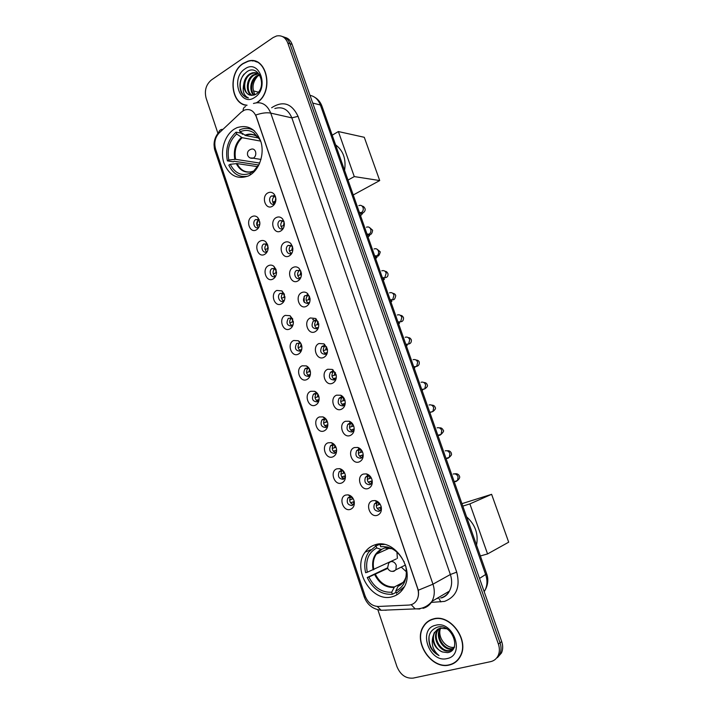<?xml version="1.0" encoding="UTF-8"?>
<svg xmlns="http://www.w3.org/2000/svg" width="714" height="714" viewBox="0 0 714 714"><rect width="100%" height="100%" fill="white"/><g stroke="black" fill="none" stroke-linecap="round" stroke-linejoin="round"><path stroke-width="1.07" d="M374.895 544.871C370.843 546.148 367.558 548.593 365.024 552.217C351.636 569.486 372.048 603.268 392.423 596.69C397.136 595.369 400.857 592.495 403.597 588.068C415.976 569.763 394.119 537.499 374.895 544.871M234.263 129.109C224.723 135.142 219.974 150.618 223.803 162.676C229.087 175.715 237.45 180.062 248.909 175.724L249.846 175.189C259.28 169.655 264.51 154.527 261.065 142.264C256.192 129.082 248.133 124.227 236.887 127.699L234.263 129.109M256.406 229.846C249.793 233.897 245.179 220.126 251.962 216.637C254.023 215.574 255.951 215.86 257.736 217.484L259.887 223.33C259.7 226.347 258.548 228.516 256.406 229.846M259.387 220.153L255.728 219.546C251.739 221.715 254.55 229.801 258.459 227.4L258.986 227.034M264.662 254.362C257.977 258.307 253.336 244.447 260.182 241.064C262.145 240.082 264.01 240.323 265.778 241.787L268.178 247.606C268.071 250.748 266.902 252.997 264.662 254.362M267.616 244.554L263.787 243.983C259.932 246.259 262.823 254.104 266.688 251.801L267.42 251.257M272.971 279.058C266.224 282.896 261.547 268.937 268.464 265.662C270.32 264.76 272.114 264.956 273.837 266.26L276.514 272.07C276.497 275.336 275.309 277.666 272.971 279.058M275.899 269.116L271.909 268.589C268.178 270.963 271.159 278.576 274.961 276.372L275.907 275.64M281.334 303.923C274.533 307.654 269.821 293.597 276.8 290.437L281.932 290.893L284.913 296.747C284.966 300.121 283.77 302.513 281.334 303.923M284.226 293.847L280.084 293.374C276.497 295.837 279.549 303.218 283.306 301.121L284.449 300.183M289.768 328.967C282.896 332.59 278.148 318.435 285.198 315.383L290.054 315.713L293.365 321.63C293.49 325.102 292.285 327.548 289.768 328.967M292.606 318.739L291.874 318.123L288.331 318.328C285.877 323.174 287.001 325.745 291.696 326.039L293.035 324.888M298.256 354.189C291.321 357.705 286.537 343.443 293.65 340.507L298.22 340.712C300.282 341.961 301.495 343.961 301.87 346.718C302.058 350.279 300.853 352.77 298.256 354.189M301.04 343.791L300.139 343.086L296.631 343.461C294.329 348.28 295.498 350.842 300.157 351.136L301.665 349.771M306.797 379.589C299.8 382.99 294.989 368.629 302.165 365.809L306.413 365.907C308.644 367.085 309.983 369.12 310.438 372.003C310.688 375.644 309.483 378.17 306.797 379.589M309.51 369.013L308.439 368.237L305.895 368.174L305.003 368.781C302.834 373.565 304.057 376.108 308.671 376.412L310.331 374.823M315.409 405.168C308.341 408.462 303.495 393.994 310.742 391.29L314.66 391.29C317.061 392.405 318.533 394.467 319.069 397.493C319.381 401.206 318.158 403.758 315.409 405.168M318.033 394.405L316.802 393.575L314.455 393.575L313.437 394.271C311.411 399.028 312.678 401.563 317.248 401.866L319.051 400.054M324.085 430.926C316.945 434.103 312.063 419.537 319.381 416.958L322.951 416.878C325.539 417.913 327.137 420.01 327.762 423.179C328.119 426.954 326.896 429.542 324.085 430.926M326.601 419.957L325.209 419.109L323.076 419.154L321.934 419.939C320.042 424.669 321.354 427.186 325.887 427.499L327.815 425.473M332.813 456.88C325.611 459.941 320.693 445.268 328.074 442.805L331.296 442.662C334.063 443.608 335.803 445.741 336.517 449.07C336.919 452.908 335.687 455.514 332.813 456.88M335.205 445.679L333.679 444.831L331.751 444.911L330.502 445.795C328.735 450.489 330.1 452.997 334.589 453.319L336.615 451.096M341.613 483.021C334.339 485.957 329.386 471.178 336.838 468.839L339.703 468.661C342.649 469.5 344.532 471.668 345.335 475.158C345.79 479.049 344.541 481.673 341.613 483.021M343.853 471.57L342.211 470.749L340.498 470.856L339.141 471.829C337.499 476.488 338.9 478.987 343.354 479.326L345.469 476.907M350.467 509.341C343.131 512.17 338.141 497.283 345.665 495.061L348.173 494.856C351.297 495.587 353.314 497.792 354.215 501.451C354.706 505.396 353.466 508.029 350.467 509.341M352.537 497.64L349.298 496.989L347.843 498.051C346.317 502.674 347.763 505.164 352.18 505.521L354.376 502.933M272.355 206.266C265.581 210.478 260.869 196.573 267.821 192.932C270.258 191.7 272.427 192.173 274.319 194.351L275.916 198.929C275.925 202.276 274.738 204.713 272.355 206.266M275.559 196.805L271.65 195.922C267.482 198.099 270.303 206.417 274.363 203.883L274.944 203.472M280.763 231.006C273.926 235.12 269.187 221.117 276.202 217.583C278.531 216.44 280.647 216.86 282.539 218.85L284.342 223.402C284.458 226.882 283.271 229.417 280.763 231.006M283.967 221.447L279.852 220.581C275.827 222.875 278.755 230.934 282.744 228.516L283.556 227.891M289.241 255.933C282.333 259.932 277.559 245.839 284.645 242.412C286.849 241.35 288.893 241.707 290.776 243.492L292.829 248.088C293.043 251.703 291.847 254.318 289.241 255.933M292.428 246.268L288.126 245.429C284.234 247.829 287.251 255.63 291.187 253.318L292.231 252.47M297.774 281.03C290.803 284.931 285.993 270.731 293.142 267.42C295.221 266.438 297.185 266.741 299.032 268.303L301.37 273.007C301.683 276.72 300.478 279.397 297.774 281.03M300.942 271.258L300.442 270.695L296.453 270.445C292.713 272.953 295.819 280.504 299.693 278.299L300.951 277.211M306.368 306.315C299.327 310.099 294.489 295.801 301.71 292.606C303.646 291.714 305.512 291.946 307.306 293.302L309.974 298.14C310.367 301.942 309.162 304.673 306.368 306.315M309.51 296.408L308.814 295.685L304.851 295.65C302.281 300.594 303.414 303.2 308.252 303.45L309.724 302.102M315.026 331.778C307.921 335.446 303.039 321.05 310.331 317.962L315.615 318.48L318.64 323.487C319.104 327.369 317.891 330.136 315.026 331.778M318.132 321.728L317.23 320.845L314.071 320.541L313.312 321.032C310.893 325.95 312.089 328.538 316.873 328.788L318.533 327.173M323.745 357.428C316.57 360.981 311.661 346.477 319.015 343.514L323.951 343.853L327.378 349.048C327.896 353.002 326.682 355.795 323.745 357.428M326.807 347.227L325.691 346.21L322.728 345.995L321.836 346.593C319.577 351.484 320.818 354.055 325.557 354.314L327.396 352.413M332.528 383.257C325.281 386.702 320.336 372.092 327.762 369.245L332.331 369.441L336.178 374.814C336.749 378.831 335.535 381.642 332.528 383.257M335.535 372.878L334.197 371.762L331.457 371.637L330.43 372.342C328.324 377.206 329.618 379.759 334.313 380.009L336.285 377.84L333.259 378.652M341.372 409.274C334.054 412.603 329.074 397.894 336.571 395.163L340.757 395.226C342.943 396.261 344.371 398.109 345.041 400.786C345.665 404.856 344.443 407.685 341.372 409.274M344.3 398.707L342.756 397.511L340.248 397.466L339.096 398.269C337.133 403.098 338.472 405.641 343.122 405.9L345.228 403.464M350.279 435.486C342.898 438.691 337.883 423.875 345.451 421.269L349.226 421.233C351.627 422.188 353.216 424.098 353.974 426.954C354.635 431.077 353.403 433.925 350.279 435.486M353.118 424.696L351.368 423.464L349.11 423.482L347.825 424.393C346.004 429.176 347.397 431.711 351.993 431.979L354.198 429.284M359.258 461.887C351.797 464.975 346.745 450.043 354.385 447.571L357.768 447.446C360.383 448.321 362.114 450.284 362.971 453.336C363.676 457.504 362.435 460.36 359.258 461.887M361.971 450.855L360.043 449.624L358.026 449.686L356.634 450.695C354.947 455.443 356.375 457.96 360.936 458.245L362.373 457.201L363.221 455.309M368.299 488.483C360.766 491.446 355.679 476.408 363.39 474.06L366.362 473.882C369.192 474.658 371.084 476.675 372.039 479.924C372.779 484.137 371.53 486.993 368.299 488.483M370.861 477.175L368.79 475.988L367.014 476.086L365.506 477.184C363.944 481.896 365.425 484.404 369.941 484.708L371.485 483.565L372.289 481.557M377.403 515.276C369.798 518.114 364.675 502.968 372.467 500.746L375.037 500.532C378.072 501.201 380.125 503.263 381.178 506.708C381.945 510.965 380.687 513.821 377.403 515.276M379.777 503.673L377.599 502.558L376.064 502.674L374.457 503.87C373.02 508.546 374.538 511.037 379.018 511.358L380.66 510.126L381.41 508.038M304.084 296.488L304.307 302.406M258.388 227.436C256.058 224.803 256.147 222.25 258.655 219.769L258.843 219.671M266.706 251.792C264.251 249.257 264.251 246.696 266.697 244.108L266.929 243.965M275.086 276.309C272.516 273.873 272.418 271.311 274.792 268.616L275.068 268.446M283.529 300.996C280.843 298.666 280.647 296.105 282.949 293.302L283.262 293.088M292.044 325.852C289.241 323.629 288.947 321.059 291.169 318.158L291.499 317.917M300.621 350.877C297.702 348.762 297.31 346.201 299.443 343.193L296.631 343.461M309.26 376.073C306.235 374.065 305.744 371.503 307.788 368.397L305.003 368.781M317.971 401.438C314.829 399.545 314.24 396.993 316.195 393.78L313.437 394.271M326.744 426.99C323.504 425.205 322.808 422.652 324.674 419.35L321.934 419.939M335.58 452.712C332.233 451.034 331.448 448.499 333.215 445.09L330.502 445.795M344.487 478.612C341.042 477.05 340.15 474.515 341.819 471.017L339.141 471.829M353.448 504.691C349.905 503.236 348.923 500.719 350.503 497.123L347.843 498.051M274.114 204.017C271.793 201.303 271.936 198.715 274.551 196.243L274.845 196.091M282.592 228.596C280.138 225.99 280.191 223.393 282.735 220.813L283.092 220.617M291.669 253.586L291.16 253.354M291.133 253.345C288.563 250.846 288.51 248.249 290.982 245.554L291.383 245.313M300.353 278.505L299.809 278.299M299.746 278.264C297.051 275.881 296.899 273.284 299.282 270.472L299.728 270.187M308.43 303.361C305.61 301.085 305.351 298.497 307.654 295.569L308.127 295.248M317.186 328.627C314.24 326.476 313.883 323.879 316.088 320.845L316.579 320.488M326.003 354.064C322.942 352.029 322.469 349.441 324.593 346.299L325.093 345.915M334.893 379.687C331.715 377.768 331.135 375.189 333.161 371.94L333.652 371.539M343.853 405.49C340.56 403.687 339.873 401.116 341.801 397.76L339.096 398.269M352.877 431.461C349.476 429.792 348.682 427.222 350.503 423.768L347.825 424.393M361.971 457.629C358.464 456.076 357.562 453.515 359.276 449.963L356.634 450.695M371.128 483.976C367.514 482.539 366.514 479.995 368.129 476.336L365.506 477.184M380.348 510.51C376.644 509.189 375.537 506.654 377.046 502.906L374.457 503.87M241.216 112.187L244.384 110.108C249.748 108.439 253.702 110.616 256.237 116.641L417.565 588.3C418.966 592.674 418.716 596.618 416.824 600.117C414.968 603.187 412.308 604.838 408.845 605.07L378.277 606.472C372.199 606.213 367.808 602.696 365.113 595.922L215.574 149.012C213.888 142.729 215.101 137.356 219.207 132.893L241.216 112.187M256.995 102.655C274.917 91.642 266.617 54.621 247.785 61.225L243.037 63.484C227.784 72.882 230.568 104.244 246.741 105.377M245.411 104.896L246.633 105.36M433.425 618.895C428.989 620.055 425.58 622.653 423.188 626.696C413.111 642.118 431.586 669.777 449.24 665.037C454.22 663.886 457.951 660.95 460.45 656.228C469.714 640.074 450.195 613.558 433.425 618.895M429.766 620.279L428.311 621.448M252.426 60.958L253.773 60.886M452.997 663.734L451.177 664.234M253.47 103.485C261.297 101.165 267.063 104.369 270.749 113.107C266.777 112.339 261.788 112.973 255.773 115.016L418.324 590.219C418.895 593.959 418.404 597.252 416.851 600.099L416.842 600.108M495.757 658.951L499.854 654.211C501.362 650.749 501.424 646.955 500.05 642.832L289.955 43.679C288.465 39.725 285.993 37.36 282.539 36.593C285.993 37.36 288.465 39.725 289.955 43.679L500.05 642.832C501.424 646.955 501.362 650.749 499.854 654.211L495.757 658.951M377.849 609.747L396.948 666.626C400.447 674.917 405.864 678.737 413.183 678.104L490.634 661.646C494.088 660.843 496.605 658.799 498.194 655.506C499.702 652.025 499.773 648.214 498.39 644.082L287.769 42.956C285.466 37.36 281.735 35.031 276.559 35.977L273.141 37.547L211.406 79.968C206.025 84.555 204.258 90.624 206.123 98.175L217.931 133.339M454.515 662.574L456.166 661.673M256.317 61.6L255.023 61.413M240.181 86.153L240.957 91.803L240.181 86.153M497.417 657.656L501.496 652.935C503.004 649.472 503.075 645.697 501.701 641.591L292.133 44.402C290.643 40.457 288.179 38.101 284.734 37.333M257.531 62.145L256.255 61.823M256.558 102.7C274.658 92.186 266.67 54.835 247.803 61.458L243.108 63.68C227.873 73.06 230.863 104.414 247.062 105.181M255.059 94.73C251.64 88.241 252.542 82.021 257.763 76.059M253.72 95.194C248.802 91.089 250.302 79.468 256.754 75.854L259.539 74.729M254.229 95.051C249.677 90.642 251.399 79.611 257.62 76.095L259.825 75.113M251.694 95.364C245.411 92.677 245.928 78.933 253.256 74.899L257.959 73.596M252.194 95.373C246.241 92.302 247.017 79.067 254.139 75.14L258.361 73.837M243.76 84.19C243.938 91.053 246.678 94.775 251.953 95.364L255.978 94.239C267.759 87.224 258.896 63.537 247.169 71.543C240.35 76.951 238.369 83.904 241.216 92.409C242.965 95.578 245.366 97.425 248.436 97.961C243.813 95.774 242.251 91.187 243.76 84.19C244.322 79.682 246.312 76.264 249.73 73.935L252.149 72.89C255.032 72.239 257.54 72.89 259.664 74.845M250.293 95.185C242.983 93.855 242.626 78.585 250.614 74.176L253.033 73.131L256.692 73.033M244.911 68.946C230.14 78.138 240.154 107.653 254.675 97.425C269.847 88.366 259.405 58.173 244.911 68.946M248.436 97.961C240.252 97.184 237.075 82.297 244.143 74.033M258.361 92.151L253.363 90.892M456.014 661.467L457.549 660.379M449.16 664.805C454.086 663.663 457.781 660.753 460.244 656.086C469.419 640.101 450.106 613.853 433.505 619.127C429.114 620.279 425.74 622.858 423.366 626.856C413.397 642.118 431.693 669.491 449.16 664.805M454.604 647.179C446.794 649.196 437.878 638.262 440.119 629.534M453.452 648.66L452.292 648.999C443.715 651.284 434.549 637.004 439.967 628.927L440.484 628.133M453.631 648.357L452.979 648.517C444.411 650.802 435.254 636.549 440.663 628.472L440.931 628.061M453.292 648.91L449.508 650.936C440.904 653.221 431.711 638.86 437.147 630.748L438.833 628.632M452.64 649.49L450.213 650.445C441.609 652.73 432.425 638.396 437.852 630.292L439.226 628.481M442.591 651.989L447.58 652.632C462.226 650.597 451.98 623.054 437.7 627.053C429.391 630.159 426.945 636.79 430.346 646.946C432.425 650.909 435.326 653.783 439.048 655.568C433.228 650.784 431.14 644.653 432.8 637.183C432.907 644.331 436.165 649.267 442.591 651.989C435.308 649.713 430.926 638.441 435.013 632.122L437.691 629.186M432.8 637.183L434.299 632.586L439.985 628.249L446.616 628.766M435.611 625.277C417.458 628.838 429.15 663.288 447.026 658.585C465.706 655.354 453.461 619.966 435.611 625.277M431.452 619.511L429.89 620.502M439.048 655.568C431.738 651.168 428.427 644.626 429.096 635.933M248.106 176.117C239.645 177.777 233.21 174.127 228.819 165.166L230.238 164.291C234.906 173.297 241.484 176.322 249.98 173.386L253.64 171.155M257.763 166.683L237.039 163.586L230.238 164.291M258.816 165.005L234.201 161.266L233.353 161.783L227.382 160.882C225.169 149.119 228.061 139.542 236.039 132.179L236.655 133.991C229.48 140.694 226.865 149.36 228.801 160.007L235.593 159.32L259.744 163.06M260.548 141.095L242.171 137.695L236.655 133.991M344.567 170.316C346.263 159.106 343.273 150.618 335.607 144.862M236.039 132.179L241.992 133.313L242.358 134.384M253.747 172.163L253.452 171.298L259.218 164.265M261.842 145.986L261.672 144.924M249.98 173.386L250.462 174.805M228.801 160.007L227.382 160.882M252.899 129.573L251.98 129.555M254.514 130.921C249.927 128.029 245.134 127.61 240.136 129.689L239.458 130.002L240.074 131.822L245.58 135.544L258.647 138.016M260.476 140.363L253.738 132.768C249.364 130.002 244.813 129.689 240.074 131.822M260.824 141.434L260.128 140.587M379.714 180.562L354.278 176.581L338.374 131.546L364.283 137.293L379.714 180.562L353.252 194.976M354.278 176.581L348.004 180.08M332.197 135.205L338.374 131.546M396.145 592.272L392.397 594.271C381.419 594.878 373.038 589.291 367.246 577.519L368.906 577.046C374.198 587.631 381.794 592.691 391.691 592.209L394.449 586.935L403.08 582.41M387.666 568.415L368.906 577.046M367.291 572.226L365.639 572.708C363.837 564.845 364.845 557.982 368.656 552.118L376.028 545.907L376.715 547.95C368.317 552.681 365.175 560.776 367.291 572.226L396.297 558.946M387.149 546.942L381.267 549.45L376.715 547.95M476.533 545.112C478.594 534.054 475.283 524.629 466.581 516.847M401.455 590.487L402.134 590.201M367.246 577.519L387.479 567.871M399.867 585.096L398.037 586.337L395.752 591.112L396.448 593.182L404.383 586.667M376.028 545.907L380.205 544.059M395.752 591.112C403.044 587.542 406.552 580.901 406.284 571.173L405.918 566.47M391.691 592.209L392.397 594.271M381.374 544.086L380.018 544.693L384.355 544.461M404.16 561.561L403.883 561.641C398.314 550.878 390.594 545.915 380.714 546.737L380.018 544.693M392.031 548.709L385.703 548.191L388.005 547.147M406.32 571.744L401.652 567.434M397.368 558.428L396.948 552.092M461.94 503.665L491.616 494.32L508.689 542.185L487.564 553.939L480.352 555.956M487.564 553.939L469.883 503.897L491.616 494.32M462.806 506.119L469.883 503.897M273.239 196.1L273.578 195.547M274.006 195.654L273.676 196.145M275.8 197.84L275.158 201.393L275.684 201.446M272.712 202.053L275.158 201.393M272.837 202.374L275.318 202.624M274.301 204.499L273.712 204.659M284.136 222.072L283.44 225.713L284.226 225.767M280.995 226.392L283.44 225.713M292.508 246.526L291.776 250.195L292.82 250.239M289.34 250.891L291.776 250.195M290.482 254.255L290.821 254.702M300.906 271.204L300.175 274.854L301.442 274.854M297.738 275.568L300.175 274.854M299.059 279.192L299.487 279.701M300.514 277.701L299.38 278.041M307.814 293.757L306.806 295.221M309.314 296.158L308.635 299.693L310.09 299.639M306.199 300.416L308.635 299.693M309.519 302.397L307.743 302.932M316.213 318.953L315.231 320.461M317.766 321.309L317.15 324.7L318.774 324.575M314.731 325.432L317.15 324.7M318.408 327.387L316.177 327.994M324.656 344.353L323.701 345.897M326.28 346.647L325.727 349.887L327.476 349.69M323.317 350.628L325.727 349.887M327.333 352.546L324.683 353.234M333.152 369.941L332.242 371.53M334.848 372.181L334.366 375.252L336.205 374.966M331.974 376.001L334.366 375.252M341.703 395.743L340.837 397.359M343.47 397.921L343.068 400.795L344.951 400.429M340.694 401.563L343.068 400.795M345.237 403.33L341.899 404.258M350.315 421.733L349.503 423.393M352.163 423.857L351.832 426.526L353.725 426.079M349.485 427.293L351.832 426.526M354.206 428.98L350.619 430.033M352.787 429.319L353.725 430.462M358.981 447.937L358.232 449.633M360.918 449.99L360.659 452.435L362.507 451.917M358.339 453.22L360.659 452.435M363.203 454.8L359.401 456.005M361.623 455.255L362.774 456.594M367.71 474.346L367.032 476.077M369.736 476.336L369.549 478.541L371.307 477.961M367.264 479.326L369.549 478.541M372.217 480.808L368.245 482.155M370.521 481.379L371.887 482.914M376.51 500.96L375.93 502.602M378.625 502.879L378.509 504.825L380.134 504.218M376.251 505.619L378.509 504.825M381.249 507.011L377.171 508.493M379.482 507.69L381.071 509.403M258.102 219.278L256.861 225.365M259.789 221.777L259.753 224.669M256.915 225.347L259.432 224.651M267.973 245.75L267.563 248.749L268.107 248.767M265.037 249.463L267.563 248.749M276.184 269.954L275.747 273.016L276.505 273.016M273.221 273.739L275.747 273.016M274.453 277.059L274.81 277.532M275.586 275.952L274.854 276.166M284.44 294.382L283.985 297.443L284.931 297.417M281.468 298.184L283.985 297.443M282.86 301.754L283.306 302.29M284.395 300.246L283.003 300.656M312.634 319.551L313.696 319.479M292.731 319.006L292.285 322.05L293.383 321.969M289.777 322.799L292.285 322.05M293.07 324.754L291.214 325.316M301.067 343.845L300.639 346.817L301.87 346.692M298.14 347.584L300.639 346.817M301.727 349.494L299.496 350.146M309.43 368.933L309.046 371.771L310.376 371.575M306.565 372.547L309.046 371.771M310.403 374.413L307.841 375.145M317.837 394.226L317.516 396.886L318.908 396.636M315.053 397.68L317.516 396.886M319.122 399.492L316.257 400.322M324.415 417.619L324.165 418.074M326.307 419.707L326.048 422.188L327.458 421.876M323.603 422.983L326.048 422.188M327.86 424.741L324.745 425.669M332.876 443.358L332.617 443.858M334.848 445.393L334.643 447.669L336.035 447.303M332.224 448.472L334.643 447.669M336.624 450.159L333.286 451.203M341.39 469.303L341.14 469.857M343.443 471.267L343.3 473.328L344.63 472.918M340.899 474.141L343.3 473.328M341.622 477.006L343.425 479.299M345.415 475.747L341.899 476.907M344.237 476.113L345.299 477.398M349.976 495.454L349.726 496.043M349.467 496.935L349.36 497.515M352.1 497.346L352.011 499.166L353.243 498.738M349.655 499.987L352.011 499.166M354.233 501.523L350.583 502.799M352.957 501.978L354.215 503.441M271.641 107.743C282.949 100.442 291.758 103.307 298.05 116.337L456.719 572.137L450.364 574.511L291.847 117.881C288.224 109.403 282.557 106.27 274.845 108.501M456.719 572.137C460.476 587.024 456.407 596.788 444.501 601.411L431.051 602.411M440.6 597.993C444.376 596.966 447.294 594.682 449.365 591.138C452.016 586.167 452.346 580.625 450.364 574.511L432.961 584.186C435.004 590.514 434.665 596.226 431.97 601.331C429.864 604.972 426.874 607.311 423.018 608.346M245.545 106.609C243.902 107.145 243.09 108.519 243.108 110.75M418.324 590.219L432.961 584.186L270.749 113.107L291.847 117.881L298.05 116.337M365.541 597.074L364.202 596.85L215.003 150.681L215.342 148.235M377.269 606.463L381.16 610.291C372.833 609.229 367.183 604.758 364.22 596.886M386.212 610.238L384.025 610.167M222.17 129.35C219.939 129.636 218.752 131.019 218.591 133.518M411.184 604.678L415.146 608.828L419.636 608.997M498.39 644.082L501.701 641.591M287.769 42.956L292.133 44.402M420.046 608.783L420.671 608.417M436.843 598.475L437.682 598.43M438.931 598.421L440.859 601.956M396.654 594.405L397.127 594.673M375.269 544.755L375.707 546.058M484.19 591.683L484.913 590.469C487.341 585.721 487.6 580.473 485.699 574.734L320.381 105.003C318.301 99.558 314.847 96.336 310.001 95.337M312.705 103.039L320.381 105.003L321.96 106.136L486.653 573.842C487.68 576.341 489.269 582.972 484.913 590.469L483.967 591.067M486.653 573.842L479.531 578.411M237.039 163.586C240.306 169.941 245 172.699 251.123 171.86M242.171 137.695C236.289 143.3 234.094 150.511 235.593 159.32M236.254 163.595C240.243 171.057 245.812 173.609 252.952 171.244M241.475 137.374C235.495 143.059 233.282 150.377 234.808 159.32M258.923 138.311L256.442 136.178C252.756 133.839 248.909 133.518 244.884 135.223M258.584 137.766L256.415 136.151M256.21 136.035C252.783 134.152 249.24 133.991 245.598 135.535L245.58 135.544M260.985 159.436L253.256 158.205C250.578 158.651 248.704 157.66 247.624 155.233C246.999 152.296 248.124 150.306 251.007 149.262C253.042 148.539 254.55 149.333 255.532 151.636C256.21 154.367 255.55 156.5 253.559 158.035L250.239 157.999M375.457 574.377C379.928 583.043 386.265 587.229 394.449 586.935M381.722 549.387L376.278 554.144C373.431 558.544 372.628 563.685 373.841 569.585M398.037 586.337C401.946 584.498 404.624 581.267 406.079 576.662M374.734 574.69C379.268 583.499 385.685 587.756 393.994 587.443M381.106 549.405C374.109 553.475 371.45 560.303 373.119 569.897M398.483 585.828L403.285 582.169M405.481 565.015L395.895 569.772C392.423 572.316 389.648 571.762 387.55 568.103L388.684 563.123L390.629 561.65C393.155 561.24 395.038 562.453 396.279 565.309L395.895 569.772L393.905 571.289L392.495 571.396M358.821 205.632C360.802 204.856 362.239 205.57 363.123 207.756C363.56 209.88 362.962 211.496 361.338 212.611L359.579 212.95M366.425 227.23C368.433 226.481 369.879 227.213 370.762 229.417C371.2 231.461 370.646 233.05 369.102 234.174L367.192 234.576M374.091 248.972C376.108 248.249 377.563 248.999 378.456 251.221C378.893 253.184 378.384 254.737 376.921 255.862L374.85 256.335M381.794 270.838C383.829 270.142 385.301 270.918 386.194 273.15L384.784 277.692L382.561 278.228M389.549 292.847C391.602 292.178 393.084 292.972 393.985 295.221L392.691 299.657L390.317 300.255M397.35 314.99C399.421 314.347 400.911 315.169 401.821 317.435L400.643 321.746L398.126 322.416M405.204 337.276C407.292 336.66 408.792 337.499 409.711 339.784L408.64 343.987L405.98 344.728M413.111 359.704C415.209 359.115 416.726 359.972 417.645 362.275L416.681 366.362L413.879 367.174M421.064 382.267C423.179 381.713 424.705 382.588 425.633 384.908L424.768 388.88L421.831 389.764M429.06 404.981C431.202 404.454 432.738 405.356 433.675 407.685L432.889 411.55L429.837 412.487M437.12 427.829C439.271 427.329 440.815 428.257 441.761 430.604L441.065 434.362L439.744 435.29L437.896 435.37M445.224 450.837C447.392 450.364 448.954 451.31 449.9 453.676L449.284 457.317L447.865 458.334L446.063 458.406M453.194 474.051L453.381 473.98C455.568 473.543 457.139 474.515 458.093 476.898L457.558 480.424L456.041 481.531L454.452 481.629M370.593 549.744L365.024 552.217M258.655 219.769L255.728 219.546M266.697 244.108L263.787 243.983M274.792 268.616L271.909 268.589M282.949 293.302L280.084 293.374M291.169 318.158L288.331 318.328M274.551 196.243L271.65 195.922M282.735 220.813L279.852 220.581M290.982 245.554L288.126 245.429M299.282 270.472L296.453 270.445M307.654 295.569L304.851 295.65M316.088 320.845L313.312 321.032M324.593 346.299L321.836 346.593M333.161 371.94L330.43 372.342M377.599 502.558L375.037 500.532M368.79 475.988L366.362 473.882M360.043 449.624L357.768 447.446M351.368 423.464L349.226 421.233M342.756 397.511L340.757 395.226M334.197 371.762L332.331 369.441M325.691 346.21L323.951 343.853M317.23 320.845L315.615 318.48M308.814 295.685L307.306 293.302M300.442 270.695L299.032 268.303M292.106 245.893L290.776 243.492M283.806 221.251L282.539 218.85M275.533 196.778L274.319 194.351M350.797 496.864L348.173 494.856M342.211 470.749L339.703 468.661M333.679 444.831L331.296 442.662M325.209 419.109L322.951 416.878M316.802 393.575L314.66 391.29M308.439 368.237L306.413 365.907M300.139 343.086L298.22 340.712M291.874 318.123L290.054 315.713M283.663 293.338L281.932 290.893M275.488 268.732L273.837 266.26M267.348 244.286L265.778 241.787M259.253 220.019L257.736 217.484M441.734 597.886C445.25 596.681 447.794 594.432 449.365 591.138L431.97 601.331C428.436 605.633 423.973 608.105 418.582 608.756L381.16 610.291M214.95 150.538C214.744 149.333 214.468 150.484 214.039 144.692C214.111 140.087 215.682 135.972 218.752 132.349M498.194 655.506L501.496 652.935M436.763 598.519L437.593 598.484M376.697 544.416L377.054 545.451M314.892 97.39C318.078 99.228 320.443 102.147 321.96 106.136M259.744 74.979L259.155 74.818M256.549 74.095L255.674 73.854M253.033 73.131L252.149 72.89M440.663 628.472L439.967 628.927M437.852 630.292L437.147 630.748M435.013 632.122L434.299 632.586M258.629 137.998L245.598 135.535C249.222 133.786 252.836 134 256.442 136.178L253.738 132.768M389.416 548.165L376.278 554.144L381.267 549.45M359.383 212.415L361.338 212.611C362.337 214.378 366.032 210.96 365.024 208.693C364.229 206.989 363.274 206.132 362.159 206.123M360.552 215.726L362.444 213.665L359.642 213.138M366.996 234.031L369.102 234.174C370.887 235.102 372.065 233.781 372.628 230.229L369.763 227.73M368.085 237.119L369.682 235.468L367.246 234.719M374.663 255.791L376.921 255.862C378.179 256.826 379.304 255.505 380.276 251.908L377.403 249.472M375.671 258.647L377.037 257.263L374.886 256.433M382.374 277.701L384.784 277.692C387.202 277.567 388.264 276.247 387.979 273.712C387.131 271.989 386.167 271.195 385.078 271.338M383.293 280.307L384.462 279.129L382.579 278.281M390.139 299.755L392.691 299.657C394.039 300.255 395.056 298.925 395.734 295.658C395.386 294.293 394.396 293.516 392.78 293.32M390.969 302.111L391.968 301.094L390.317 300.264M397.966 321.96L400.643 321.746C402.589 321.711 403.553 320.372 403.526 317.748C402.678 316.079 401.67 315.302 400.509 315.427M398.698 324.04L399.528 323.174L398.109 322.38M405.838 344.318L408.64 343.987C410.586 343.657 411.496 342.318 411.371 339.962C410.586 338.302 409.55 337.535 408.265 337.668M406.471 346.12L407.15 345.38L405.945 344.63M413.763 366.826L416.681 366.362C418.6 365.773 419.466 364.426 419.27 362.328C419.047 360.954 417.967 360.186 416.048 360.026M414.29 368.335L414.834 367.71L413.825 367.023M421.742 389.487L424.768 388.88C427.168 387.193 427.981 385.846 427.222 384.837C426.74 383.284 425.615 382.517 423.839 382.517M422.161 390.683L422.581 390.165L421.76 389.558M429.774 412.308L432.889 411.55C435.237 409.604 436.013 408.247 435.219 407.48C434.647 405.847 433.452 405.07 431.631 405.141M437.869 435.29L441.065 434.362C443.367 432.148 444.099 430.783 443.26 430.274C442.332 428.364 441.047 427.57 439.413 427.9M446.009 458.424L449.284 457.317C452.899 454.006 451.025 454.22 451.364 453.212C450.472 451.257 449.07 450.454 447.151 450.793M454.211 481.718L457.558 480.424C459.414 478.791 460.066 477.416 459.513 476.3C458.647 474.248 457.067 473.436 454.764 473.846"/></g></svg>
